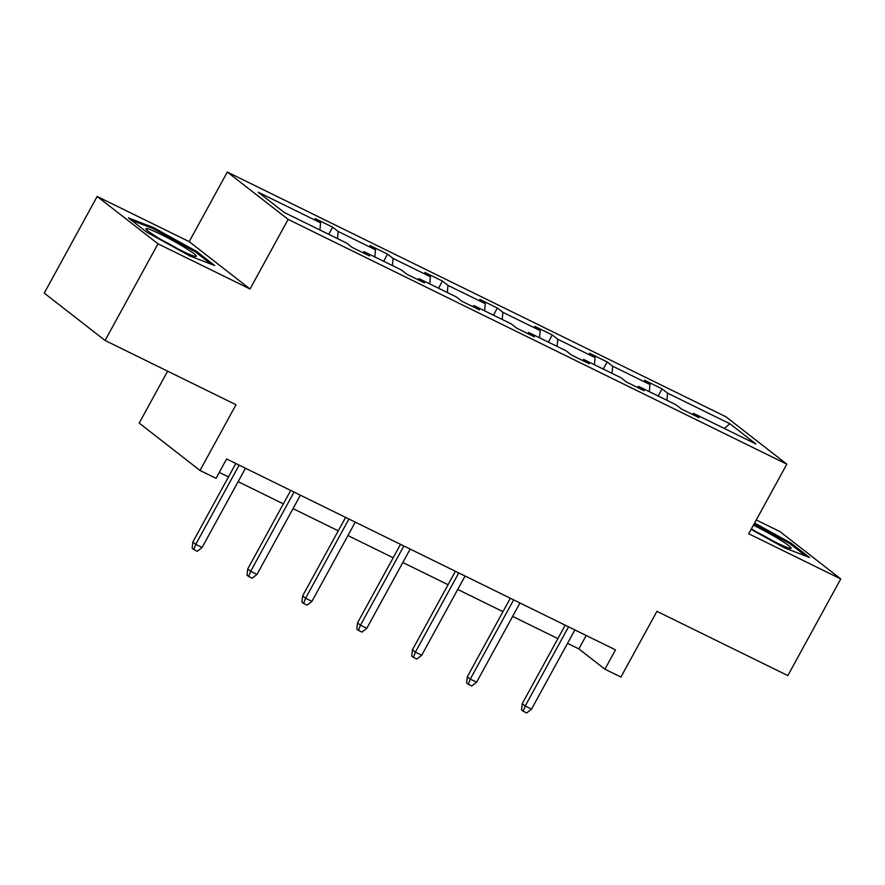 <?xml version="1.0" encoding="UTF-8"?>
<svg xmlns="http://www.w3.org/2000/svg" width="885" height="885" viewBox="0 0 885 885"><rect width="100%" height="100%" fill="white"/><g stroke="black" fill="none" stroke-linecap="round" stroke-linejoin="round"><path stroke-width="1.33" d="M250.035 288.986L189.202 241.638L97.162 196.459L158.006 243.817L250.035 288.986L288.134 219.391L786.82 464.171L748.721 533.755L840.75 578.934L779.917 531.575L756.266 519.971M840.75 578.934L787.838 675.587L656.913 611.325L620.927 677.047L604.92 669.193L615.506 649.867L226.615 458.983L216.04 478.32L200.021 470.455L236.007 404.733L105.083 340.471L44.25 293.123L97.162 196.459M158.006 243.817L105.083 340.471M167.619 371.169L139.188 423.107L200.021 470.455M189.202 241.638L227.301 172.044L725.988 416.813L786.82 464.171M319.916 229.978L320.569 222.832L315.06 218.551L332.66 227.18L328.744 234.315M666.914 400.308L667.567 393.15L729.859 423.727L755.845 443.949L693.552 413.372L699.061 417.665L681.461 409.025L675.952 404.744L638.649 386.424L644.158 390.716L626.558 382.077L621.049 377.795L583.746 359.476L589.255 363.768L571.655 355.128L566.157 350.847L528.843 332.539L534.352 336.82L516.763 328.18L511.253 323.899L473.951 305.591L479.449 309.872L461.859 301.243L456.35 296.951L419.048 278.642L424.557 282.923L406.956 274.295L401.447 270.002L364.144 251.694L369.653 255.975L352.053 247.346L346.544 243.054L284.251 212.477L258.276 192.255L320.569 222.832M288.134 219.391L227.301 172.044M337.506 238.618L338.17 231.472L332.66 227.18M338.17 231.472L375.472 249.78L369.963 245.499L387.553 254.128L383.647 261.263M392.409 265.566L393.062 258.42L387.553 254.128M393.062 258.42L430.375 276.728L424.866 272.436L442.456 281.076L438.551 288.211M447.312 292.515L447.965 285.368L442.456 281.076M447.965 285.368L485.268 303.677L479.758 299.384L497.359 308.024L493.454 315.16M502.215 319.463L502.868 312.316L497.359 308.024M502.868 312.316L540.171 330.625L534.662 326.333L552.262 334.973L548.357 342.108M557.107 346.411L557.771 339.265L552.262 334.973M557.771 339.265L595.074 357.573L589.565 353.281L607.165 361.921L603.26 369.056M612.011 373.359L612.674 366.202L607.165 361.921M612.674 366.202L649.977 384.521L644.468 380.229L662.068 388.869L658.152 396.004M667.567 393.15L662.068 388.869M362.795 252.612L364.144 251.694M374.809 256.927L375.472 249.78M417.698 279.56L419.048 278.642M429.712 283.875L430.375 276.728M472.601 306.509L473.951 305.591M484.615 310.823L485.268 303.677M527.504 333.457L528.843 332.539M539.518 337.771L540.171 330.625M582.407 360.405L583.746 359.476M594.421 364.72L595.074 357.573M637.311 387.353L638.649 386.424M649.313 391.668L649.977 384.521M692.203 414.302L693.552 413.372M567.539 643.351L578.856 648.904L604.92 669.193M219.27 472.413L228.463 476.926M238.131 481.661L283.366 503.875M293.023 508.609L338.269 530.823M347.927 535.558L393.172 557.771M402.83 562.506L448.075 584.708M457.733 589.454L502.968 611.657M512.636 616.403L557.871 638.605M586.202 635.485L578.856 648.904M724.317 428.473L729.859 423.727M751.111 529.407L784.663 547.926L809.465 557.462L791.146 543.202L754.595 523.024M214.701 265.533L196.382 251.274L153.26 227.467L128.458 217.931L146.777 232.191L189.899 255.997L214.701 265.533M790.604 544.187L791.146 543.202M195.839 252.258L196.382 251.274M152.729 228.43L153.26 227.467M565.227 625.186L522.227 703.719L525.181 706.02L568.546 626.812M531.52 709.139L526.697 712.956L523.179 711.23L525.181 706.02L531.52 709.139L574.885 629.921M523.179 711.23L521.542 709.947L522.227 703.719M510.324 598.238L467.324 676.771L470.278 679.083L513.643 599.864M476.617 682.191L471.805 686.008L468.276 684.282L470.278 679.083L476.617 682.191L519.982 602.973M468.276 684.282L466.638 682.999L467.324 676.771M455.421 571.29L412.421 649.822L415.386 652.134L458.751 572.927M421.714 655.243L416.901 659.059L413.383 657.334L415.386 652.134L421.714 655.243L465.079 576.035M413.383 657.334L411.735 656.05L412.421 649.822M751.409 528.843A28.751 2.445 28.7 0 0 790.692 548.412A28.751 2.445 28.7 0 0 791.068 548.313A28.751 2.445 28.7 0 0 779.519 539.474A28.751 2.445 28.7 0 0 753.389 525.225M772.561 540.724A21.771 1.847 28.7 0 0 757.04 532.228M754.12 523.898L789.951 543.678L805.892 556.09M196.304 256.385A28.751 2.445 28.7 0 0 173.338 240.919A28.751 2.445 28.7 0 0 146.003 228.618A28.751 2.445 28.7 0 0 146.036 229.171A28.751 2.445 28.7 0 0 169.975 244.647A28.751 2.445 28.7 0 0 195.928 256.484A28.751 2.445 28.7 0 0 196.304 256.385M177.796 248.796A21.771 1.847 28.7 0 0 162.276 240.3M131.4 220.232L153.404 228.684L195.187 251.749L211.128 264.161M400.518 544.341L357.518 622.874L360.483 625.186L403.848 545.979M366.81 628.295L361.998 632.111L358.48 630.385L360.483 625.186L366.81 628.295L410.175 549.087M358.48 630.385L356.832 629.113L357.518 622.874M345.615 517.393L302.615 595.937L305.579 598.238L348.944 519.03M311.918 601.346L307.095 605.163L303.577 603.437L305.579 598.238L311.918 601.346L355.283 522.139M303.577 603.437L301.929 602.165L302.615 595.937M290.711 490.445L247.723 568.989L250.676 571.29L294.041 492.082M257.015 574.398L252.192 578.226L248.674 576.489L250.676 571.29L257.015 574.398L300.38 495.191M248.674 576.489L247.037 575.217L247.723 568.989M235.819 463.497L192.819 542.04L195.773 544.341L239.138 465.134M202.112 547.45L197.289 551.278L193.771 549.552L195.773 544.341L202.112 547.45L245.477 468.242M193.771 549.552L192.133 548.269L192.819 542.04"/></g></svg>
